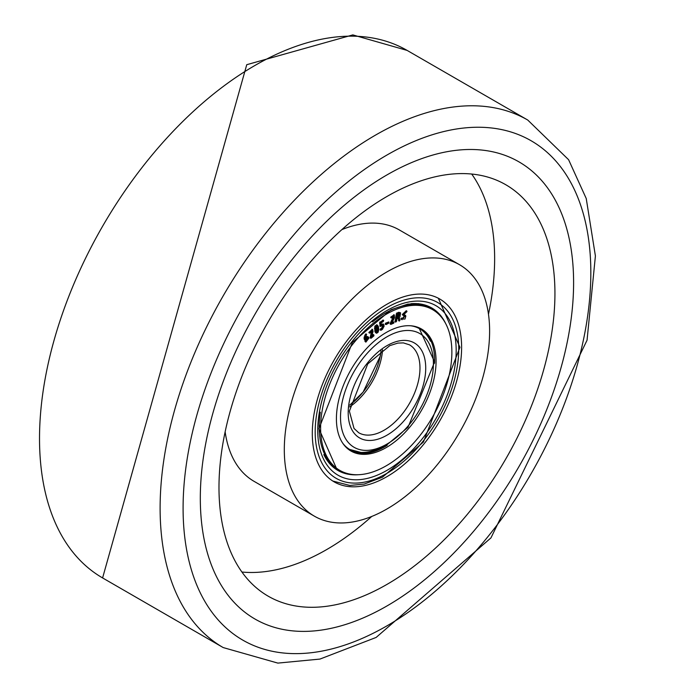 <?xml version="1.0" encoding="UTF-8"?>
<svg xmlns="http://www.w3.org/2000/svg" width="698" height="698" viewBox="0 0 698 698"><rect width="100%" height="100%" fill="white"/><g stroke="black" fill="none" stroke-linecap="round" stroke-linejoin="round"><path stroke-width="1.05" d="M386.962 605.96A263.957 152.391 -60 0 1 254.979 619.03A263.957 152.391 -60 0 1 254.979 314.24A263.957 152.391 -60 0 1 518.937 161.849A263.957 152.391 -60 0 1 559.395 373.36A263.957 152.391 -60 0 1 386.962 605.96A263.957 152.391 120 0 0 559.395 373.36A263.957 152.391 120 0 0 518.937 161.849A263.957 152.391 120 0 0 254.979 314.24A263.957 152.391 120 0 0 254.979 619.03A263.957 152.391 120 0 0 386.962 605.96M386.962 476.647A105.581 60.962 -60 0 1 334.168 481.873A105.581 60.962 -60 0 1 334.168 359.959A105.581 60.962 -60 0 1 439.749 299.006A105.581 60.962 -60 0 1 455.934 383.603A105.581 60.962 -60 0 1 386.962 476.647M386.962 508.973A145.175 83.821 120 0 0 481.803 381.047A145.175 83.821 120 0 0 459.546 264.716A145.175 83.821 120 0 0 314.37 348.529A145.175 83.821 120 0 0 314.37 516.162A145.175 83.821 120 0 0 386.962 508.973M459.546 264.716L399.247 229.895A145.175 83.821 120 0 0 341.88 229.607M225.14 431.818A145.175 83.821 120 0 0 254.072 481.35L314.37 516.162M386.962 584.4A237.556 137.157 120 0 0 542.154 375.062A237.556 137.157 120 0 0 505.736 184.708A237.556 137.157 120 0 0 268.18 321.865A237.556 137.157 120 0 0 268.18 596.171A237.556 137.157 120 0 0 386.962 584.4M241.918 572.028A237.556 137.157 120 0 0 326.655 549.588A237.556 137.157 120 0 0 371.737 516.45M488.478 314.248A237.556 137.157 120 0 0 471.7 174.038M445.664 323.549A93.829 54.174 120 0 0 431.722 307.94A93.829 54.174 120 0 0 410.948 303.691M323.828 454.59A93.829 54.174 120 0 0 337.893 470.452A93.829 54.174 120 0 0 358.379 474.719M430.413 341.191A69.748 40.266 120 0 0 419.681 328.793A69.748 40.266 120 0 0 410.494 325.748M342.709 443.16A69.748 40.266 120 0 0 349.934 449.599A69.748 40.266 120 0 0 366.04 452.688M419.332 328.592L434.592 361.965L408.007 427.324L384.406 446.877L371.964 451.737L362.149 452.784L349.585 449.39A69.748 40.266 120 0 0 384.092 445.725M386.238 447.566A70.472 40.693 120 0 0 432.28 385.462A70.472 40.693 120 0 0 421.479 328.994A70.472 40.693 120 0 0 351.007 369.678A70.472 40.693 120 0 0 351.007 451.056A70.472 40.693 120 0 0 386.238 447.566M350.291 450.629A70.472 40.693 120 0 0 384.807 446.737A70.472 40.693 120 0 0 387.189 445.298M434.584 363.204A70.472 40.693 120 0 0 420.754 328.584M386.238 465.802A92.808 53.58 120 0 0 446.877 384.013A92.808 53.58 120 0 0 432.647 309.65A92.808 53.58 120 0 0 339.839 363.23A92.808 53.58 120 0 0 339.839 470.4A92.808 53.58 120 0 0 386.238 465.802M432.647 309.65L431.207 308.821A92.808 53.58 120 0 0 372.505 321.857M320.338 412.23A92.808 53.58 120 0 0 338.399 469.571L339.839 470.4M375.576 332.588L374.913 331.655L374.73 326.891L375.306 327.222L375.489 331.986L376.152 332.92L375.576 332.588M374.73 326.891L375.07 325.896L375.646 326.228L375.306 327.222M375.07 325.896L377.06 324.963L376.51 324.762L377.086 325.094L375.646 326.228M377.635 325.294L377.086 325.094L378.333 326.359L378.796 329.473L378.142 332.196L376.693 333.251L376.152 332.92L376.693 333.251M376.318 331.698L377.112 331.061L377.339 329.535L376.327 325.957M376.946 326.917L377.522 327.249L377.915 329.866L377.688 331.393L376.894 332.03L375.908 328.47L376.152 326.847L376.903 326.289L377.522 327.249M377.112 331.061L377.688 331.393M377.339 329.535L377.915 329.866M365.508 337.5L367.209 336.488L368.151 337.16L367.209 336.488L367.785 336.82L365.49 338.417L366.607 334.281L365.263 335.773L364.583 338.513L365.909 342.09L368.954 338.12L367.785 336.82L368.719 337.492M365.656 341.872L364.007 338.181L365.412 334.194L366.511 334.22M366.607 334.281L365.412 334.194L366.04 333.949M370.132 337.553L370.804 338.268L370.132 337.553L371.624 331.253L371.196 330.206M371.99 335.625L373.256 334.525L373.831 334.857L371.729 336.689L373.046 331.402L372.592 329.508L369.443 332.798L368.867 332.466L369.312 332.745L368.867 332.466L372.278 329.395M373.282 334.543L373.831 334.857M373.221 334.612L373.378 335.476M380.803 326.376L379.756 325.844L380.236 326.045L379.572 322.729L383.123 320.068L383.699 320.399L380.148 323.061L380.331 326.175L382.199 325.46L383.219 325.905L382.373 328.374L380.977 329.281L381.038 330.267L382.434 329.36L384.153 326.106L383.577 324.273L381.195 325.102L381.064 322.973L383.411 321.438L382.774 320.12L382.836 321.106M381.152 324.422L382.242 324.413M381.701 324.108L383.254 324.16M382.591 325.303L381.806 328.043L380.41 328.95L380.113 329.988L381.038 330.267M386.177 324.544L388.882 323.052L388.899 322.022L386.107 323.558L386.134 324.509L385.2 324.291L385.532 323.226L388.76 321.944M390.138 323.41L390.679 324.23L390.138 323.41L393.201 317.171L393.21 315.793M392.241 322.188L394.012 321.979L391.857 322.938L394.475 317.738L394.344 314.981L391.325 317.442L390.749 317.11L391.002 317.651L390.749 317.11L394.021 314.877M395.958 321.124L395.085 321.412L396.403 313.542L398.645 312.285L400.024 312.591M400.6 312.922L399.212 312.617L396.979 313.873L395.653 321.743L396.525 321.455L397.022 318.515L398.375 318.061L399.588 320.932L399.945 320.103L399.247 317.529L399.989 316.7L400.6 312.922L399.989 312.547M399.588 320.932L398.497 320.487L399.02 320.6L397.921 318.218M395.199 321.813L395.775 322.144L395.199 321.813M403.287 315.322L402.257 314.545L402.711 314.99L402.257 314.545L406.245 310.723L406.358 311.343L406.245 310.723L406.821 311.055L402.825 314.877L404.849 316.447L402.659 318.672L401.682 318.654L402.022 319.754L401.027 319.091L401.106 318.323L402.205 318.34M402.31 318.393L401.682 318.654L401.106 318.323L401.734 318.061M402.388 318.471L404.282 316.115L403.156 315.313M365.743 340.38L367.541 338.617L367.305 337.98M367.305 337.989L368.116 338.949L366.319 340.711L365.769 339.228L367.663 338.041M364.182 336.959L364.757 337.291M364.696 335.441L365.263 335.773M369.888 333.077L369.443 332.798L369.888 333.077L371.955 330.599M370.237 337.945L371.24 338.164L373.954 335.808L373.796 334.944M370.804 338.268L371.24 338.164M371.772 330.538L372.2 331.585L370.708 337.884M382.199 325.46L382.644 325.573M391.569 317.983L391.325 317.442L391.569 317.983L393.785 316.124L393.777 317.503L390.714 323.741M391.037 324.334L393.82 323.095L394.012 321.979M399.439 313.672L399.841 313.908L398.479 316.988L397.206 317.407L397.755 314.144L399.029 313.725M397.302 316.857L399.273 313.577M406.925 311.674L406.821 311.055L406.402 312.137L406.925 311.674M401.027 319.091L405.006 319.021L405.852 316.028L403.915 314.458L406.402 312.137M405.852 316.028L405.407 315.356M404.282 316.115L404.849 316.447M349.75 405.058A51.774 29.892 120 0 0 381.021 350.902M254.875 65.507A304.564 175.844 -60 0 1 407.152 50.422L352.813 34.9L246.752 64.696L102.597 577.935A304.564 175.844 -60 0 1 55.91 333.888A304.564 175.844 -60 0 1 254.875 65.507M102.597 577.935L223.194 647.57A304.564 175.844 -60 0 1 176.507 403.514A304.564 175.844 -60 0 1 375.472 135.133A304.564 175.844 -60 0 1 527.758 120.047L407.152 50.422M386.962 155.026A288.318 166.464 -60 0 1 563.522 406.21A288.318 166.464 -60 0 1 210.403 610.078A288.318 166.464 -60 0 1 386.962 155.026M349.558 406.925A50.762 29.307 120 0 0 382.539 349.803M419.978 368.055A50.762 29.307 -60 0 1 397.825 419.14A50.762 29.307 -60 0 1 358.711 432.743L354.017 428.45L349.384 411.157L367.715 363.946L389.746 345.658L397.895 343.084L403.409 342.901L409.464 344.821A50.762 29.307 -60 0 1 419.978 368.055M348.197 412.815A54.819 31.654 120 0 0 406.341 418.015A54.819 31.654 120 0 0 406.341 340.484A54.819 31.654 120 0 0 348.197 412.815M433.406 363.623A65.682 37.919 -60 0 1 363.737 450.289A65.682 37.919 -60 0 1 363.737 357.402A65.682 37.919 -60 0 1 433.406 363.623M317.747 430.396A97.886 56.512 120 0 0 421.566 439.67A97.886 56.512 120 0 0 421.566 301.239A97.886 56.512 120 0 0 317.747 430.396M458.743 348.991A101.524 58.615 -60 0 1 351.068 482.946A101.524 58.615 -60 0 1 351.068 339.376A101.524 58.615 -60 0 1 458.743 348.991M374.913 331.655L375.489 331.986M374.451 328.54L375.027 328.871M367.541 338.617L368.116 338.949M364.897 341.209L365.473 341.54M364.208 339.324L364.775 339.656M364.007 338.181L364.583 338.513M365.796 337.221L366.371 337.553M371.624 331.253L372.2 331.585M380.41 328.95L380.977 329.281M381.806 328.043L382.373 328.374M382.687 326.35L383.263 326.681M379.572 322.729L380.148 323.061M379.982 321.944L380.558 322.275M385.532 323.226L386.107 323.558M393.201 317.171L393.777 317.503M397.904 316.656L398.479 316.988M396.403 313.542L396.979 313.873M396.935 312.844L397.511 313.175M398.645 312.285L399.212 312.617M223.194 647.57L277.848 663.1L319.937 659.078L376.135 637.44L490.947 537.905L587.053 340.214L595.403 255.957L586.233 198.52L568.6 159.711L527.758 120.047M349.733 405.18L363.135 392.067L380.297 356.05L381.108 350.832M431.722 307.94L418.582 303.647L407.728 304.127L391.15 309.694L352.368 342.439L318.934 428.738L337.178 470.033L337.893 470.452M438.327 298.221L459.938 347.334L423.45 442.009L382.46 477.196L364.164 484.089L349.794 485.468L332.78 481.027M376.911 324.84L377.487 325.172M375.847 332.859L376.423 333.19M367.715 336.611L368.291 336.942M365.333 341.758L365.909 342.09M365.988 333.914L366.563 334.246M369.006 332.78L369.582 333.112M372.025 329.177L372.592 329.508M383.001 323.942L383.577 324.273M379.887 326.097L380.454 326.428M390.845 317.625L391.421 317.956M393.768 314.65L394.344 314.981M390.199 324.02L390.775 324.352M398.628 320.679L399.195 321.01M406.306 310.75L406.882 311.081M405.843 311.832L406.419 312.163M404.892 315.051L405.468 315.383M401.69 318.026L402.257 318.358M402.484 314.938L403.06 315.269"/></g></svg>
